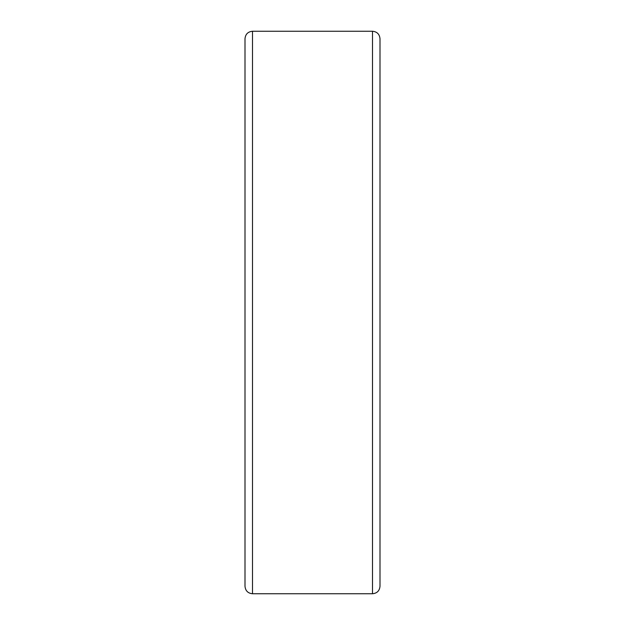 <?xml version="1.0" encoding="UTF-8"?>
<svg xmlns="http://www.w3.org/2000/svg" width="625" height="625" viewBox="0 0 625 625"><rect width="100%" height="100%" fill="white"/><g stroke="black" fill="none" stroke-linecap="round" stroke-linejoin="round"><path stroke-width="0.94" d="M252.5 593.75L252.5 31.25C247.945 31.695 245.445 34.195 245 38.75L245 586.25C245.445 590.805 247.945 593.305 252.5 593.75L372.5 593.75C377.055 593.305 379.555 590.805 380 586.25L380 38.75C379.555 34.195 377.055 31.695 372.5 31.25L372.5 593.75M252.5 31.25L372.5 31.25"/></g></svg>
